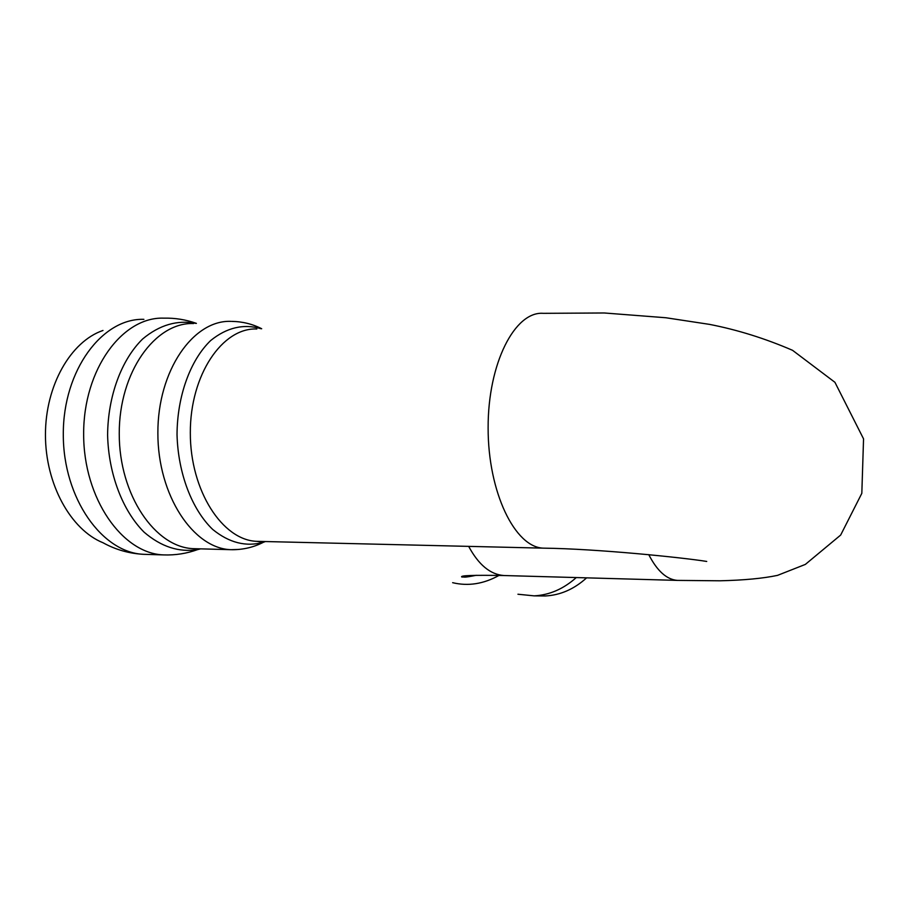 <?xml version="1.0" encoding="UTF-8"?>
<svg xmlns="http://www.w3.org/2000/svg" width="909" height="909" viewBox="0 0 909 909"><rect width="100%" height="100%" fill="white"/><g stroke="black" fill="none" stroke-linecap="round" stroke-linejoin="round"><path stroke-width="1.36" d="M102.978 330.467C70.766 341.466 45.37 385.416 45.45 434.809C45.37 484.202 70.754 529.731 102.978 542.741M230.92 321.366C193.287 319.786 157.609 370.542 157.871 433.014C157.677 495.473 193.412 548.684 231.034 549.684L239.158 549.422M260.156 542.059L261.156 541.446M576.283 577.556C563.512 588.952 549.468 595.054 534.151 595.861L517.937 594.236M586.612 577.851C574.158 589.134 560.399 595.179 545.332 595.963L539.423 595.906M143.895 319.343C102.387 317.934 63.016 370.133 63.3 434.343C63.085 498.552 102.512 553.172 144.02 554.331L146.61 554.399M163.609 318.15C122.442 316.684 83.367 369.259 83.651 434.002C83.435 498.723 122.567 553.774 163.722 554.91L168.085 554.979M196.037 323.388C177.3 319.718 159.495 324.911 142.622 339C121.465 359.714 107.921 395.983 107.603 435.036C108.535 474.1 122.647 510.778 144.111 532.185C161.177 546.809 179.05 552.615 197.708 549.581L200.628 548.866M193.549 323.536C155.246 322.059 118.988 372.133 119.249 433.673C119.045 495.189 155.359 547.638 193.662 548.672L196.196 548.741M261.201 328.751C243.692 323.536 226.841 327.467 210.649 340.557C190.345 360.089 177.21 395.949 177.028 434.695C178.073 473.464 191.981 509.529 212.683 529.424C229.136 542.821 246.044 547.104 263.405 542.275L265.394 541.548M256.849 328.99C222.5 327.456 190.083 374.758 190.322 432.809C190.14 490.837 222.614 540.446 256.963 541.344L259.383 541.4M499.041 575.408C483.622 583.976 468.158 586.407 452.637 582.68M505.324 575.567L503.938 575.533C490.371 574.556 478.611 564.83 468.669 546.377M476.191 575.306C462.317 578.09 465.249 576.726 461.886 577.033C459.284 575.511 473.305 575.011 503.938 575.533L677.466 580.397C666.751 579.601 657.184 571.011 648.753 554.626M677.466 580.397L719.962 580.794C743.892 580.226 763.071 578.419 777.513 575.374L805.351 564.409L840.666 535.06L861.823 493.337L863.55 438.877L834.928 382.303L792.557 350.317C765.242 338.512 737.585 329.865 709.577 324.388L665.911 317.752L604.326 312.98L543.275 313.332C514.971 311.026 487.917 363.146 488.122 427.821C487.985 492.473 515.096 547.468 543.389 548.15C597.406 548.775 683.443 557.66 706.725 561.444M103.081 542.787C115.829 549.797 129.476 553.649 144.02 554.331L163.722 554.91M163.711 318.15C174.948 317.877 185.834 319.616 196.401 323.377M163.836 554.922C175.505 555.297 186.788 553.524 197.685 549.581L193.662 548.672L231.034 549.684M543.389 548.15L256.963 541.344L263.405 542.275C253.702 547.275 243.169 549.752 231.795 549.718M261.69 328.728L261.474 328.626C252.236 323.956 242.305 321.536 231.67 321.388M545.332 595.963L534.151 595.861"/></g></svg>
